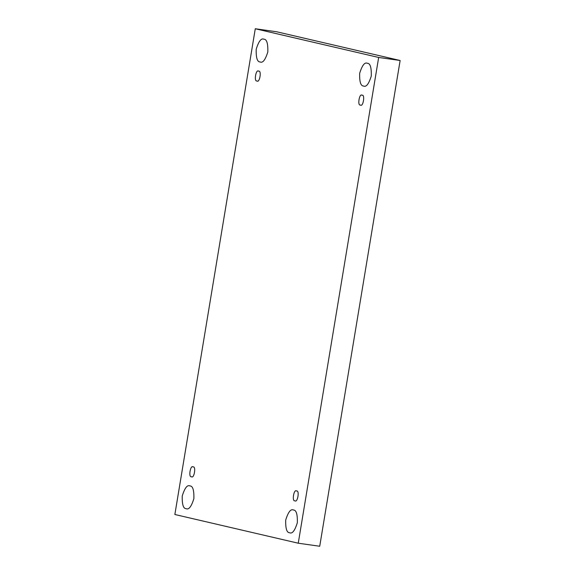 <?xml version="1.0" encoding="UTF-8"?>
<svg xmlns="http://www.w3.org/2000/svg" width="575" height="575" viewBox="0 0 575 575"><rect width="100%" height="100%" fill="white"/><g stroke="black" fill="none" stroke-linecap="round" stroke-linejoin="round"><path stroke-width="0.86" d="M263.896 39.201C266.75 39.193 268.058 43.434 267.821 51.937C265.327 59.908 262.761 63.257 260.123 61.971C262.761 63.257 265.327 59.908 267.821 51.937C268.058 43.434 266.75 39.193 263.896 39.201C261.251 37.914 258.692 41.256 256.198 49.234C255.961 57.73 257.269 61.978 260.123 61.971C257.269 61.978 255.961 57.73 256.198 49.234C258.692 41.256 261.251 37.914 263.896 39.201L263.63 39.15M189.937 485.918C192.798 485.911 194.106 490.152 193.868 498.654C191.374 506.625 188.808 509.975 186.171 508.688C188.808 509.975 191.374 506.625 193.868 498.654C194.106 490.152 192.798 485.911 189.937 485.918C187.299 484.632 184.733 487.974 182.246 495.952C182.009 504.448 183.317 508.695 186.171 508.688C183.317 508.695 182.009 504.448 182.246 495.952C184.733 487.974 187.299 484.632 189.937 485.918L189.678 485.868M367.36 63.272C370.214 63.264 371.522 67.512 371.285 76.008C368.798 83.986 366.232 87.328 363.594 86.042C366.232 87.328 368.798 83.986 371.285 76.008C371.522 67.512 370.214 63.264 367.36 63.272C364.723 61.985 362.157 65.334 359.662 73.305C359.425 81.808 360.733 86.049 363.594 86.042C360.733 86.049 359.425 81.808 359.662 73.305C362.157 65.334 364.723 61.985 367.36 63.272L367.094 63.228M293.408 509.989C296.262 509.982 297.57 514.23 297.332 522.725C294.838 530.703 292.28 534.046 289.635 532.759C292.28 534.046 294.838 530.703 297.332 522.725C297.57 514.23 296.262 509.982 293.408 509.989C290.77 508.702 288.204 512.052 285.71 520.023C285.473 528.526 286.781 532.766 289.635 532.759C286.781 532.766 285.473 528.526 285.71 520.023C288.204 512.052 290.77 508.702 293.408 509.989L293.142 509.939M296.549 491.014C299.791 489.972 297.598 503.197 294.932 500.775C297.598 503.197 299.791 489.972 296.549 491.014C293.875 488.592 291.69 501.824 294.932 500.775C291.69 501.824 293.875 488.592 296.549 491.014L296.434 490.993M362.063 95.263C365.305 94.214 363.12 107.439 360.446 105.017C363.12 107.439 365.305 94.214 362.063 95.263C359.397 92.841 357.204 106.066 360.446 105.017C357.204 106.066 359.397 92.841 362.063 95.263L361.948 95.242M258.599 71.185C261.841 70.136 259.648 83.368 256.982 80.946C259.648 83.368 261.841 70.136 258.599 71.185C255.932 68.763 253.74 81.988 256.982 80.946C253.74 81.988 255.932 68.763 258.599 71.185L258.484 71.163M193.085 466.943C196.327 465.894 194.134 479.119 191.468 476.697C194.134 479.119 196.327 465.894 193.085 466.943C190.411 464.521 188.219 477.746 191.468 476.697C188.219 477.746 190.411 464.521 193.085 466.943L192.97 466.922M378.666 57.457L298.252 543.21L319.722 546.25L400.135 60.497L378.666 57.457L400.135 60.497L276.748 31.79L255.278 28.75L276.748 31.79L400.135 60.497L319.722 546.25L298.252 543.21L174.865 514.503L255.278 28.75L378.666 57.457L255.278 28.75L174.865 514.503L298.252 543.21L378.666 57.457"/></g></svg>
